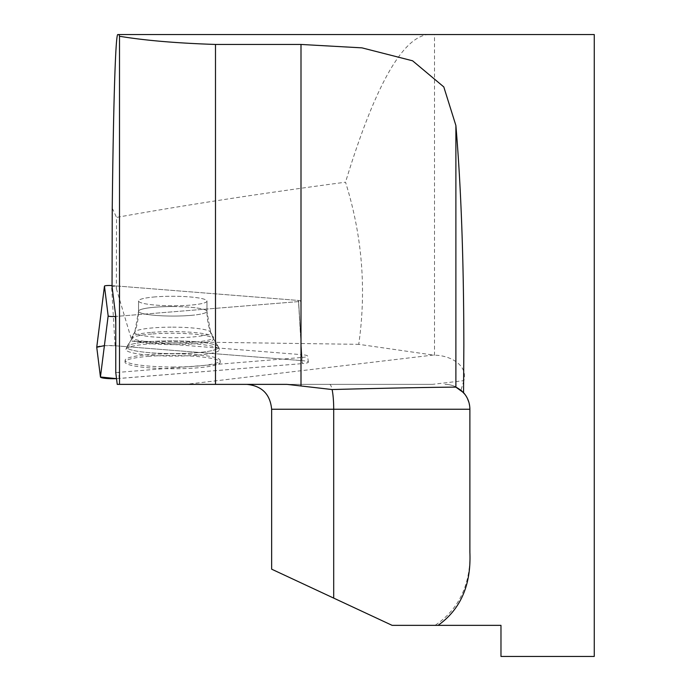 <?xml version="1.0" encoding="UTF-8"?>
<svg xmlns="http://www.w3.org/2000/svg" width="691" height="691" viewBox="0 0 691 691"><rect width="100%" height="100%" fill="white"/><g stroke="black" fill="none" stroke-linecap="round" stroke-linejoin="round"><path stroke-width="0.52" stroke-dasharray="3.46 2.59" d="M172.629 367.007A47.498 6.608 0.1 0 0 197.082 366.118A47.498 6.608 0.1 0 0 220.127 360.452A47.498 6.608 0.1 0 0 172.646 353.783A47.498 6.608 0.1 0 0 125.131 360.218A47.498 6.608 0.1 0 0 172.629 367.007M172.698 327.154A37.979 5.286 -179.9 0 1 210.548 332.103A37.979 5.286 -179.9 0 1 210.625 332.267A37.979 5.286 -179.9 0 1 172.681 337.726A37.979 5.286 -179.9 0 1 134.771 332.077A37.979 5.286 -179.9 0 1 134.84 331.922A37.979 5.286 -179.9 0 1 153.143 327.862A37.979 5.286 -179.9 0 1 172.698 327.154M112.054 286.515L116.131 285.936L116.364 288.648L116.546 217.415C184.298 205.227 260.628 193.48 345.526 182.199C362.179 235.277 366.593 289.322 358.741 344.334L434.509 355.234L434.509 34.55L427.928 34.55C402.11 37.539 374.634 86.755 345.526 182.199M112.244 208.129L116.546 217.415M116.364 288.648L131.972 341.164L301.647 354.664L298.469 300.447A4.768 0.665 -179.9 0 1 300.922 301.017A4.768 0.665 -179.9 0 1 298.616 301.596L115.768 316.435L298.616 301.596A4.768 0.665 0.1 0 0 300.922 301.017A4.768 0.665 0.1 0 0 298.469 300.447L112.054 285.608M131.972 341.164L358.741 344.334M117.237 384.369L432.419 384.369L463.894 380.637C468.213 363.924 448.07 355.053 434.509 355.234M115.76 372.501A11.592 1.615 0.1 0 0 118.757 372.328L119.128 378.487A12.343 1.719 -179.9 0 1 116.529 378.642L302.364 363.613L119.128 378.487M96.757 347.124A12.343 1.719 -179.9 0 1 115.069 345.759L301.993 360.633A12.343 1.719 -179.9 0 1 308.35 362.119A12.343 1.719 -179.9 0 1 302.364 363.613L298.616 301.596L301.993 357.454L118.757 372.328M301.993 357.454A11.592 1.615 0.1 0 0 307.616 356.064A11.592 1.615 0.1 0 0 301.647 354.664M500.975 656.45L500.975 625.355L392.142 625.355M463.894 380.637L460.94 390.147C456.302 386.364 450.99 384.438 445.004 384.369A24.876 24.876 0 0 1 469.88 409.245L469.88 547.6C471.564 582.703 459.956 608.616 435.062 625.355M468.455 400.953A24.876 24.876 0 0 1 469.88 409.245L468.861 402.205M467.418 398.465L465.112 394.604M594.26 34.55L594.26 656.45M271.641 409.245L469.88 409.245L469.88 552.1M432.419 384.369L329.572 384.369A24.876 4.129 90 0 1 333.701 409.245L333.701 598.104L271.641 569.168M469.88 409.245L469.88 547.6M427.928 34.55L117.816 34.55M329.572 384.369L286.964 384.369M456.993 387.444A24.876 24.876 0 0 1 463.549 392.669M155.164 296.897A34.205 4.759 0.1 0 0 138.571 300.93A34.205 4.759 0.1 0 0 172.759 305.776A34.205 4.759 0.1 0 0 206.972 301.103A34.205 4.759 0.1 0 0 189.619 296.914A34.205 4.759 0.1 0 0 155.164 296.897A34.205 4.759 -179.9 0 1 189.619 296.914A34.205 4.759 -179.9 0 1 206.972 301.103A34.205 4.759 -179.9 0 1 172.759 305.776A34.205 4.759 -179.9 0 1 138.571 300.93A34.205 4.759 -179.9 0 1 155.164 296.897M116.131 285.936L298.469 300.447L301.993 360.633M151.666 332.38A40.812 5.675 -179.9 0 1 213.364 336.94A40.812 5.675 -179.9 0 1 213.493 337.398A40.812 5.675 -179.9 0 1 172.672 342.978A40.812 5.675 -179.9 0 1 131.869 337.199A40.812 5.675 -179.9 0 1 132.007 336.742A40.812 5.675 -179.9 0 1 151.666 332.38M151.666 334.021A40.812 5.675 0.1 0 0 131.972 338.435A40.812 5.675 0.1 0 0 131.869 338.84A40.812 5.675 0.1 0 0 172.681 344.619A40.812 5.675 0.1 0 0 193.696 343.859A40.812 5.675 0.1 0 0 213.493 339.039A40.812 5.675 0.1 0 0 213.389 338.642A40.812 5.675 0.1 0 0 151.666 334.021M148.099 356.383A47.619 6.625 -179.9 0 1 195.881 356.392A47.619 6.625 -179.9 0 1 220.239 362.17A47.619 6.625 -179.9 0 1 197.142 367.862A47.619 6.625 -179.9 0 1 148.962 367.819A47.619 6.625 -179.9 0 1 125.002 361.937A47.619 6.625 -179.9 0 1 148.099 356.383M104.401 345.647L115.069 345.759L301.993 360.633L302.364 363.613M172.75 306.554A34.205 4.759 -179.9 0 1 206.954 311.399A34.205 4.759 -179.9 0 1 172.733 316.072A34.205 4.759 -179.9 0 1 138.546 311.226A34.205 4.759 -179.9 0 1 155.138 307.193A34.205 4.759 -179.9 0 1 172.75 306.554M433.447 355.036L185.931 384.369M196.719 355.234A46.738 6.504 -179.9 0 1 149.429 355.183A46.738 6.504 -179.9 0 1 125.917 349.421A46.738 6.504 -179.9 0 1 172.672 343.09A46.738 6.504 -179.9 0 1 219.384 349.646A46.738 6.504 -179.9 0 1 196.719 355.234A46.738 6.504 0.1 0 0 219.384 349.646A46.738 6.504 0.1 0 0 172.672 343.09A46.738 6.504 0.1 0 0 125.917 349.421A46.738 6.504 0.1 0 0 149.429 355.183A46.738 6.504 0.1 0 0 196.719 355.234M196.279 352.755A45.874 6.383 0.1 0 0 218.296 346.692A45.874 6.383 0.1 0 0 172.672 340.844A45.874 6.383 0.1 0 0 127.023 346.467A45.874 6.383 0.1 0 0 148.073 352.557A45.874 6.383 0.1 0 0 196.279 352.755A45.874 6.383 -179.9 0 1 148.073 352.557A45.874 6.383 -179.9 0 1 127.023 346.467A45.874 6.383 -179.9 0 1 172.672 340.844A45.874 6.383 -179.9 0 1 218.296 346.692A45.874 6.383 -179.9 0 1 196.279 352.755M115.069 345.759L111.536 285.573M190.362 315.433A34.205 4.759 0.1 0 0 206.954 311.399A34.205 4.759 0.1 0 0 189.593 307.21A34.205 4.759 0.1 0 0 155.138 307.193A34.205 4.759 0.1 0 0 138.546 311.226A34.205 4.759 0.1 0 0 155.898 315.416A34.205 4.759 0.1 0 0 190.362 315.433M213.389 338.642L218.296 346.692L219.384 349.646L218.296 346.692C210.85 336.292 207.067 324.528 206.954 311.399L206.972 301.103L206.954 311.399L210.625 332.267M131.972 338.435L127.023 346.467L125.917 349.421L127.023 346.467C134.52 336.102 138.364 324.355 138.546 311.226L138.571 300.93L138.546 311.226L134.771 332.077M308.35 362.119L307.616 356.064M134.84 331.922L132.007 336.742M210.548 332.103L213.364 336.94M131.869 337.199L131.869 338.84M213.493 337.398L213.493 339.039M125.002 361.937L125.131 360.218M220.239 362.17L220.127 360.452"/><path stroke-width="1.04" d="M112.054 286.515L112.244 208.129C113.436 101.37 115.604 33.876 117.816 34.55L118.938 34.55L119.508 36.26L119.508 384.369L117.237 384.369L115.76 372.501L115.768 316.435L112.054 286.515M119.508 36.26C144.877 40.467 176.87 43.196 215.488 44.449L301 44.449L361.963 47.86L412.596 60.799L443.795 86.919L455.887 125.494C461.078 186.803 463.739 260.136 463.86 345.5L463.549 392.669C467.712 397.463 469.82 402.991 469.88 409.245L271.641 409.245L271.641 569.168L392.142 625.355L500.975 625.355L500.975 656.45L594.26 656.45L594.26 34.55L118.938 34.55M468.861 402.205L467.418 398.465M465.112 394.604L460.94 390.147M438.042 625.355C460.655 609.332 471.271 584.914 469.88 552.1L469.88 409.245M392.142 625.355L333.701 598.104L333.701 409.245A24.876 4.129 -90 0 0 332.095 389.543C398.007 387.755 451.068 387.055 455.887 387.141L463.549 392.669A24.876 24.876 0 0 1 468.455 400.953M215.488 44.449L215.488 384.369L119.508 384.369M215.488 384.369L286.964 384.369L332.095 389.543M112.054 285.608L111.536 285.573A4.768 0.665 0.1 0 0 104.462 286.117A4.768 0.665 0.1 0 0 104.462 286.143L108.159 315.891A4.768 0.665 0.1 0 0 115.38 316.469L115.768 316.435M104.401 345.647L96.74 347.245L100.437 376.992L116.529 378.642A12.343 1.719 -179.9 0 1 100.437 376.992L96.74 347.245A12.343 1.719 -179.9 0 1 96.74 347.184A12.343 1.719 -179.9 0 1 96.757 347.124M301 44.449L301 385.578M455.887 125.494L455.887 387.141M104.462 286.143L96.74 347.245M100.437 376.992L108.159 315.891M115.38 316.469L115.768 322.965M271.641 409.245C270.172 394.138 261.88 385.846 246.765 384.369M104.462 286.117L96.74 347.184"/></g></svg>
